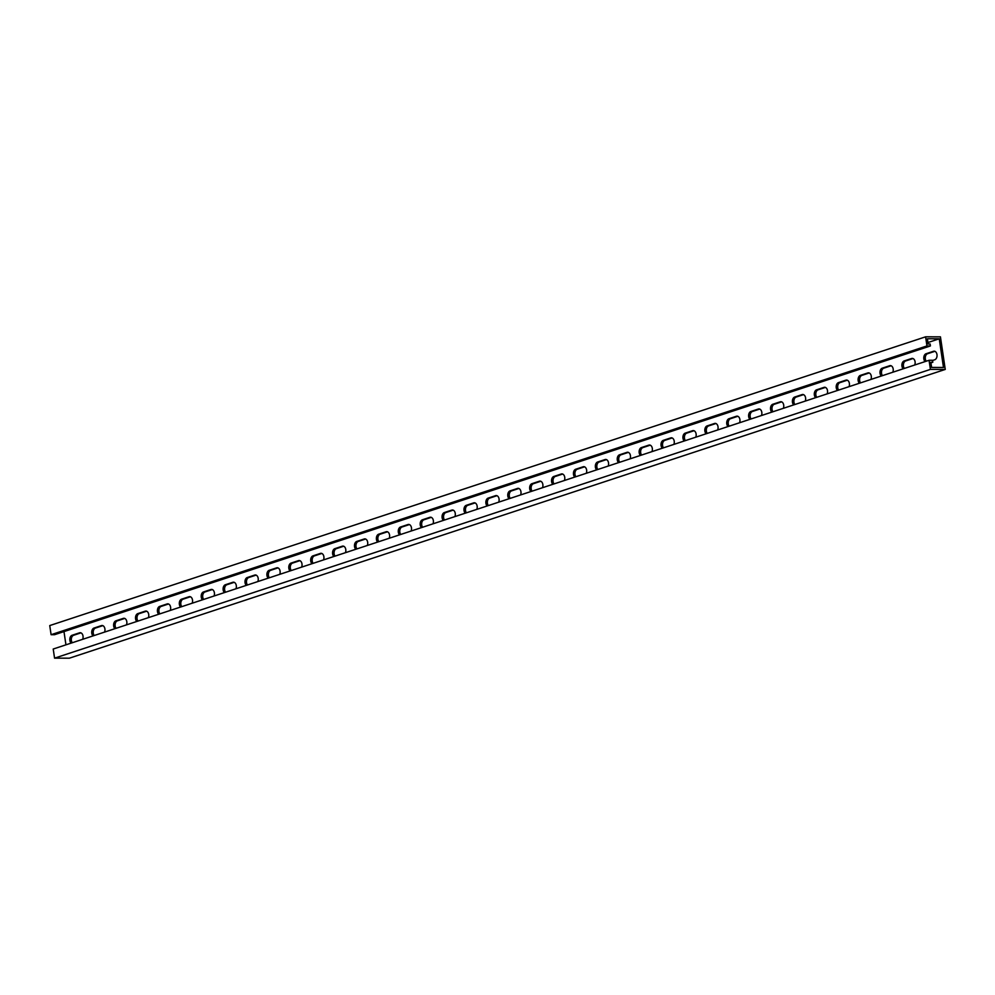 <?xml version="1.0" encoding="UTF-8"?>
<svg xmlns="http://www.w3.org/2000/svg" width="995" height="995" viewBox="0 0 995 995"><rect width="100%" height="100%" fill="white"/><g stroke="black" fill="none" stroke-linecap="round" stroke-linejoin="round"><path stroke-width="1.49" d="M926.954 345.937L930.412 345.949L54.563 634.698L51.093 634.698L926.954 345.937L925.611 336.82L940.437 336.845L945.25 369.431L930.424 369.394L929.069 360.277L932.526 360.277L932.825 362.23L930.847 362.23L931.618 367.441L943.484 367.466L939.243 338.797L927.937 342.529M925.611 336.82L49.75 625.569L51.093 634.698M930.412 345.949L930.126 343.984L928.148 343.984L927.377 338.773L939.243 338.797M929.069 360.277L53.22 649.026L54.563 658.155L69.389 658.18L945.25 369.431M65.944 644.835L63.978 631.601M904.331 368.424A4.341 2.91 90.1 0 1 903.46 364.095A4.341 2.91 90.1 0 1 905.649 360.961L912.987 358.536M926.233 361.21A4.341 2.91 90.1 0 1 925.35 356.882A4.341 2.91 90.1 0 1 927.551 353.735L934.877 351.322M882.441 375.65A4.341 2.91 90.1 0 1 881.558 371.322A4.341 2.91 90.1 0 1 883.759 368.175L891.085 365.762M860.538 382.864A4.341 2.91 90.1 0 1 859.668 378.535A4.341 2.91 90.1 0 1 861.857 375.401L869.195 372.976M838.648 390.09A4.341 2.91 90.1 0 1 837.765 385.749A4.341 2.91 90.1 0 1 839.967 382.615L847.292 380.202M816.746 397.303A4.341 2.91 90.1 0 1 815.875 392.975A4.341 2.91 90.1 0 1 818.064 389.829L825.402 387.416M794.856 404.53A4.341 2.91 90.1 0 1 793.973 400.189A4.341 2.91 90.1 0 1 796.174 397.055L803.5 394.629M772.953 411.743A4.341 2.91 90.1 0 1 772.083 407.415A4.341 2.91 90.1 0 1 774.272 404.269L781.61 401.856M751.063 418.957A4.341 2.91 90.1 0 1 750.18 414.629A4.341 2.91 90.1 0 1 752.382 411.495L759.707 409.069M729.161 426.183A4.341 2.91 90.1 0 1 728.29 421.843A4.341 2.91 90.1 0 1 730.479 418.708L737.817 416.296M707.271 433.397A4.341 2.91 90.1 0 1 706.388 429.069A4.341 2.91 90.1 0 1 708.589 425.922L715.915 423.509M685.368 440.623A4.341 2.91 90.1 0 1 684.498 436.283A4.341 2.91 90.1 0 1 686.687 433.148L694.025 430.723M663.466 447.837A4.341 2.91 90.1 0 1 662.595 443.509A4.341 2.91 90.1 0 1 664.797 440.362L672.122 437.949M641.576 455.051A4.341 2.91 90.1 0 1 640.705 450.723A4.341 2.91 90.1 0 1 642.894 447.588L650.232 445.163M619.674 462.277A4.341 2.91 90.1 0 1 618.803 457.949A4.341 2.91 90.1 0 1 621.004 454.802L628.33 452.389M597.784 469.491A4.341 2.91 90.1 0 1 596.913 465.162A4.341 2.91 90.1 0 1 599.102 462.028L606.44 459.603M575.881 476.717A4.341 2.91 90.1 0 1 575.01 472.376A4.341 2.91 90.1 0 1 577.199 469.242L584.538 466.829M553.991 483.931A4.341 2.91 90.1 0 1 553.12 479.602A4.341 2.91 90.1 0 1 555.309 476.456L562.648 474.043M532.089 491.157A4.341 2.91 90.1 0 1 531.218 486.816A4.341 2.91 90.1 0 1 533.407 483.682L540.745 481.257M510.199 498.371A4.341 2.91 90.1 0 1 509.328 494.042A4.341 2.91 90.1 0 1 511.517 490.896L518.855 488.483M488.296 505.584A4.341 2.91 90.1 0 1 487.426 501.256A4.341 2.91 90.1 0 1 489.615 498.122L496.953 495.697M466.406 512.811A4.341 2.91 90.1 0 1 465.536 508.47A4.341 2.91 90.1 0 1 467.725 505.336L475.063 502.923M444.504 520.024A4.341 2.91 90.1 0 1 443.633 515.696A4.341 2.91 90.1 0 1 445.822 512.549L453.16 510.137M422.614 527.25A4.341 2.91 90.1 0 1 421.743 522.91A4.341 2.91 90.1 0 1 423.932 519.776L431.258 517.35M400.711 534.464A4.341 2.91 90.1 0 1 399.841 530.136A4.341 2.91 90.1 0 1 402.03 526.989L409.368 524.576M378.821 541.678A4.341 2.91 90.1 0 1 377.938 537.35A4.341 2.91 90.1 0 1 380.14 534.215L387.465 531.79M356.919 548.904A4.341 2.91 90.1 0 1 356.048 544.576A4.341 2.91 90.1 0 1 358.237 541.429L365.575 539.016M335.029 556.118A4.341 2.91 90.1 0 1 334.146 551.79A4.341 2.91 90.1 0 1 336.347 548.655L343.673 546.23M313.126 563.344A4.341 2.91 90.1 0 1 312.256 559.003A4.341 2.91 90.1 0 1 314.445 555.869L321.783 553.456M291.236 570.558A4.341 2.91 90.1 0 1 290.353 566.23A4.341 2.91 90.1 0 1 292.555 563.083L299.881 560.67M269.334 577.784A4.341 2.91 90.1 0 1 268.463 573.443A4.341 2.91 90.1 0 1 270.652 570.309L277.991 567.884M247.444 584.998A4.341 2.91 90.1 0 1 246.561 580.67A4.341 2.91 90.1 0 1 248.762 577.523L256.088 575.11M225.542 592.212A4.341 2.91 90.1 0 1 224.671 587.883A4.341 2.91 90.1 0 1 226.86 584.749L234.198 582.324M203.652 599.438A4.341 2.91 90.1 0 1 202.769 595.097A4.341 2.91 90.1 0 1 204.97 591.963L212.296 589.55M181.749 606.651A4.341 2.91 90.1 0 1 180.879 602.323A4.341 2.91 90.1 0 1 183.068 599.177L190.406 596.764M159.859 613.878A4.341 2.91 90.1 0 1 158.976 609.537A4.341 2.91 90.1 0 1 161.178 606.403L168.503 603.99M137.957 621.091A4.341 2.91 90.1 0 1 137.086 616.763A4.341 2.91 90.1 0 1 139.275 613.616L146.613 611.204M116.067 628.305A4.341 2.91 90.1 0 1 115.184 623.977A4.341 2.91 90.1 0 1 117.385 620.843L124.711 618.417M94.164 635.531A4.341 2.91 90.1 0 1 93.294 631.203A4.341 2.91 90.1 0 1 95.483 628.056L102.821 625.644M72.274 642.745A4.341 2.91 90.1 0 1 71.391 638.417A4.341 2.91 90.1 0 1 73.593 635.283L80.918 632.857M54.563 658.155L930.424 369.394M930.934 362.852L932.825 362.23M914.716 365.003A4.341 2.91 -89.9 0 0 914.791 360.625A4.341 2.91 -89.9 0 0 912.253 358.399A4.341 2.91 -89.9 0 0 911.619 358.498L904.169 360.949A4.341 2.91 -89.9 0 0 901.93 364.394A4.341 2.91 -89.9 0 0 903.186 368.809M932.564 360.476L934.765 359.755A4.341 2.91 -89.9 0 0 937.029 355.041A4.341 2.91 -89.9 0 0 934.143 351.173A4.341 2.91 -89.9 0 0 933.509 351.285L926.071 353.735A4.341 2.91 -89.9 0 0 923.82 357.18A4.341 2.91 -89.9 0 0 925.076 361.583M892.826 372.217A4.341 2.91 -89.9 0 0 892.888 367.839A4.341 2.91 -89.9 0 0 890.351 365.613A4.341 2.91 -89.9 0 0 889.717 365.712L882.266 368.175A4.341 2.91 -89.9 0 0 880.028 371.62A4.341 2.91 -89.9 0 0 881.284 376.023M870.923 379.443A4.341 2.91 -89.9 0 0 870.998 375.053A4.341 2.91 -89.9 0 0 868.461 372.839A4.341 2.91 -89.9 0 0 867.827 372.938L860.376 375.389A4.341 2.91 -89.9 0 0 858.138 378.834A4.341 2.91 -89.9 0 0 859.394 383.249M849.033 386.657A4.341 2.91 -89.9 0 0 849.096 382.279A4.341 2.91 -89.9 0 0 846.558 380.053A4.341 2.91 -89.9 0 0 845.924 380.152L838.474 382.615A4.341 2.91 -89.9 0 0 836.235 386.06A4.341 2.91 -89.9 0 0 837.491 390.463M827.131 393.883A4.341 2.91 -89.9 0 0 827.206 389.493A4.341 2.91 -89.9 0 0 824.668 387.266A4.341 2.91 -89.9 0 0 824.022 387.378L816.584 389.829A4.341 2.91 -89.9 0 0 814.345 393.274A4.341 2.91 -89.9 0 0 815.601 397.689M805.241 401.097A4.341 2.91 -89.9 0 0 805.303 396.719A4.341 2.91 -89.9 0 0 802.766 394.493A4.341 2.91 -89.9 0 0 802.132 394.592L794.682 397.055A4.341 2.91 -89.9 0 0 792.443 400.5A4.341 2.91 -89.9 0 0 793.699 404.903M783.339 408.323A4.341 2.91 -89.9 0 0 783.413 403.933A4.341 2.91 -89.9 0 0 780.864 401.706A4.341 2.91 -89.9 0 0 780.229 401.818L772.792 404.269A4.341 2.91 -89.9 0 0 770.553 407.714A4.341 2.91 -89.9 0 0 771.809 412.117M761.449 415.537A4.341 2.91 -89.9 0 0 761.511 411.146A4.341 2.91 -89.9 0 0 758.974 408.933A4.341 2.91 -89.9 0 0 758.339 409.032L750.889 411.482A4.341 2.91 -89.9 0 0 748.65 414.927A4.341 2.91 -89.9 0 0 749.907 419.343M739.546 422.751A4.341 2.91 -89.9 0 0 739.608 418.373A4.341 2.91 -89.9 0 0 737.071 416.146A4.341 2.91 -89.9 0 0 736.437 416.246L728.999 418.708A4.341 2.91 -89.9 0 0 726.76 422.154A4.341 2.91 -89.9 0 0 728.017 426.556M717.656 429.977A4.341 2.91 -89.9 0 0 717.718 425.586A4.341 2.91 -89.9 0 0 715.181 423.372A4.341 2.91 -89.9 0 0 714.547 423.472L707.097 425.922A4.341 2.91 -89.9 0 0 704.858 429.367A4.341 2.91 -89.9 0 0 706.114 433.783M695.754 437.191A4.341 2.91 -89.9 0 0 695.816 432.813A4.341 2.91 -89.9 0 0 693.279 430.586A4.341 2.91 -89.9 0 0 692.644 430.686L685.207 433.148A4.341 2.91 -89.9 0 0 682.968 436.594A4.341 2.91 -89.9 0 0 684.224 440.996M673.864 444.417A4.341 2.91 -89.9 0 0 673.926 440.026A4.341 2.91 -89.9 0 0 671.389 437.8A4.341 2.91 -89.9 0 0 670.754 437.912L663.304 440.362A4.341 2.91 -89.9 0 0 661.066 443.807A4.341 2.91 -89.9 0 0 662.322 448.223M651.961 451.63A4.341 2.91 -89.9 0 0 652.024 447.252A4.341 2.91 -89.9 0 0 649.486 445.026A4.341 2.91 -89.9 0 0 648.852 445.126L641.414 447.576A4.341 2.91 -89.9 0 0 639.176 451.021A4.341 2.91 -89.9 0 0 640.419 455.436M630.071 458.857A4.341 2.91 -89.9 0 0 630.133 454.466A4.341 2.91 -89.9 0 0 627.596 452.24A4.341 2.91 -89.9 0 0 626.962 452.352L619.512 454.802A4.341 2.91 -89.9 0 0 617.273 458.247A4.341 2.91 -89.9 0 0 618.529 462.65M608.169 466.07A4.341 2.91 -89.9 0 0 608.231 461.68A4.341 2.91 -89.9 0 0 605.694 459.466A4.341 2.91 -89.9 0 0 605.059 459.566L597.622 462.016A4.341 2.91 -89.9 0 0 595.383 465.461A4.341 2.91 -89.9 0 0 596.627 469.876M586.279 473.284A4.341 2.91 -89.9 0 0 586.341 468.906A4.341 2.91 -89.9 0 0 583.804 466.68A4.341 2.91 -89.9 0 0 583.169 466.779L575.719 469.242A4.341 2.91 -89.9 0 0 573.481 472.687A4.341 2.91 -89.9 0 0 574.737 477.09M564.376 480.51A4.341 2.91 -89.9 0 0 564.439 476.12A4.341 2.91 -89.9 0 0 561.901 473.906A4.341 2.91 -89.9 0 0 561.267 474.006L553.829 476.456A4.341 2.91 -89.9 0 0 551.591 479.901A4.341 2.91 -89.9 0 0 552.834 484.316M542.486 487.724A4.341 2.91 -89.9 0 0 542.549 483.346A4.341 2.91 -89.9 0 0 540.011 481.12A4.341 2.91 -89.9 0 0 539.377 481.219L531.927 483.682A4.341 2.91 -89.9 0 0 529.688 487.127A4.341 2.91 -89.9 0 0 530.944 491.53M520.584 494.95A4.341 2.91 -89.9 0 0 520.646 490.56A4.341 2.91 -89.9 0 0 518.109 488.334A4.341 2.91 -89.9 0 0 517.475 488.445L510.037 490.896A4.341 2.91 -89.9 0 0 507.798 494.341A4.341 2.91 -89.9 0 0 509.042 498.744M498.694 502.164A4.341 2.91 -89.9 0 0 498.756 497.774A4.341 2.91 -89.9 0 0 496.219 495.56A4.341 2.91 -89.9 0 0 495.585 495.659L488.135 498.109A4.341 2.91 -89.9 0 0 485.896 501.555A4.341 2.91 -89.9 0 0 487.152 505.97M476.792 509.378A4.341 2.91 -89.9 0 0 476.854 505A4.341 2.91 -89.9 0 0 474.316 502.773A4.341 2.91 -89.9 0 0 473.682 502.873L466.245 505.336A4.341 2.91 -89.9 0 0 464.006 508.781A4.341 2.91 -89.9 0 0 465.25 513.184M454.889 516.604A4.341 2.91 -89.9 0 0 454.964 512.214A4.341 2.91 -89.9 0 0 452.426 510A4.341 2.91 -89.9 0 0 451.792 510.099L444.342 512.549A4.341 2.91 -89.9 0 0 442.103 515.995A4.341 2.91 -89.9 0 0 443.36 520.41M432.999 523.818A4.341 2.91 -89.9 0 0 433.061 519.44A4.341 2.91 -89.9 0 0 430.524 517.213A4.341 2.91 -89.9 0 0 429.89 517.313L422.452 519.776A4.341 2.91 -89.9 0 0 420.213 523.221A4.341 2.91 -89.9 0 0 421.457 527.624M411.097 531.044A4.341 2.91 -89.9 0 0 411.171 526.654A4.341 2.91 -89.9 0 0 408.634 524.427A4.341 2.91 -89.9 0 0 408 524.539L400.55 526.989A4.341 2.91 -89.9 0 0 398.311 530.434A4.341 2.91 -89.9 0 0 399.567 534.85M389.207 538.258A4.341 2.91 -89.9 0 0 389.269 533.88A4.341 2.91 -89.9 0 0 386.732 531.653A4.341 2.91 -89.9 0 0 386.097 531.753L378.66 534.203A4.341 2.91 -89.9 0 0 376.421 537.648A4.341 2.91 -89.9 0 0 377.665 542.064M367.304 545.484A4.341 2.91 -89.9 0 0 367.379 541.093A4.341 2.91 -89.9 0 0 364.842 538.867A4.341 2.91 -89.9 0 0 364.207 538.979L356.757 541.429A4.341 2.91 -89.9 0 0 354.519 544.874A4.341 2.91 -89.9 0 0 355.775 549.277M345.414 552.698A4.341 2.91 -89.9 0 0 345.476 548.307A4.341 2.91 -89.9 0 0 342.939 546.093A4.341 2.91 -89.9 0 0 342.305 546.193L334.867 548.643A4.341 2.91 -89.9 0 0 332.616 552.088A4.341 2.91 -89.9 0 0 333.872 556.503M323.512 559.911A4.341 2.91 -89.9 0 0 323.586 555.533A4.341 2.91 -89.9 0 0 321.049 553.307A4.341 2.91 -89.9 0 0 320.415 553.407L312.965 555.869A4.341 2.91 -89.9 0 0 310.726 559.314A4.341 2.91 -89.9 0 0 311.982 563.717M301.622 567.138A4.341 2.91 -89.9 0 0 301.684 562.747A4.341 2.91 -89.9 0 0 299.147 560.533A4.341 2.91 -89.9 0 0 298.512 560.633L291.075 563.083A4.341 2.91 -89.9 0 0 288.824 566.528A4.341 2.91 -89.9 0 0 290.08 570.943M279.719 574.351A4.341 2.91 -89.9 0 0 279.794 569.973A4.341 2.91 -89.9 0 0 277.257 567.747A4.341 2.91 -89.9 0 0 276.622 567.846L269.172 570.309A4.341 2.91 -89.9 0 0 266.934 573.754A4.341 2.91 -89.9 0 0 268.19 578.157M257.829 581.577A4.341 2.91 -89.9 0 0 257.892 577.187A4.341 2.91 -89.9 0 0 255.354 574.961A4.341 2.91 -89.9 0 0 254.72 575.073L247.27 577.523A4.341 2.91 -89.9 0 0 245.031 580.968A4.341 2.91 -89.9 0 0 246.287 585.371M235.927 588.791A4.341 2.91 -89.9 0 0 236.002 584.401A4.341 2.91 -89.9 0 0 233.464 582.187A4.341 2.91 -89.9 0 0 232.83 582.286L225.38 584.737A4.341 2.91 -89.9 0 0 223.141 588.182A4.341 2.91 -89.9 0 0 224.397 592.597M214.037 596.005A4.341 2.91 -89.9 0 0 214.099 591.627A4.341 2.91 -89.9 0 0 211.562 589.401A4.341 2.91 -89.9 0 0 210.928 589.5L203.477 591.963A4.341 2.91 -89.9 0 0 201.239 595.408A4.341 2.91 -89.9 0 0 202.495 599.811M192.134 603.231A4.341 2.91 -89.9 0 0 192.209 598.841A4.341 2.91 -89.9 0 0 189.672 596.627A4.341 2.91 -89.9 0 0 189.038 596.726L181.587 599.177A4.341 2.91 -89.9 0 0 179.349 602.622A4.341 2.91 -89.9 0 0 180.605 607.037M170.244 610.445A4.341 2.91 -89.9 0 0 170.307 606.067A4.341 2.91 -89.9 0 0 167.769 603.841A4.341 2.91 -89.9 0 0 167.135 603.94L159.685 606.403A4.341 2.91 -89.9 0 0 157.446 609.848A4.341 2.91 -89.9 0 0 158.702 614.251M148.342 617.671A4.341 2.91 -89.9 0 0 148.417 613.281A4.341 2.91 -89.9 0 0 145.879 611.054A4.341 2.91 -89.9 0 0 145.233 611.166L137.795 613.616A4.341 2.91 -89.9 0 0 135.556 617.062A4.341 2.91 -89.9 0 0 136.812 621.477M126.452 624.885A4.341 2.91 -89.9 0 0 126.514 620.507A4.341 2.91 -89.9 0 0 123.977 618.281A4.341 2.91 -89.9 0 0 123.343 618.38L115.893 620.83A4.341 2.91 -89.9 0 0 113.654 624.288A4.341 2.91 -89.9 0 0 114.91 628.691M104.55 632.111A4.341 2.91 -89.9 0 0 104.612 627.721A4.341 2.91 -89.9 0 0 102.075 625.494A4.341 2.91 -89.9 0 0 101.44 625.606L94.003 628.056A4.341 2.91 -89.9 0 0 91.764 631.502A4.341 2.91 -89.9 0 0 93.02 635.904M82.66 639.325A4.341 2.91 -89.9 0 0 82.722 634.934A4.341 2.91 -89.9 0 0 80.185 632.721A4.341 2.91 -89.9 0 0 79.55 632.82L72.1 635.27A4.341 2.91 -89.9 0 0 69.861 638.715A4.341 2.91 -89.9 0 0 71.118 643.131M926.071 353.735L927.551 353.735M933.509 351.285L934.778 351.285M904.169 360.949L905.649 360.961M911.619 358.498L912.888 358.498M882.266 368.175L883.759 368.175M889.717 365.712L890.985 365.725M860.376 375.389L861.857 375.401M867.827 372.938L869.095 372.938M838.474 382.615L839.967 382.615M845.924 380.152L847.193 380.165M816.584 389.829L818.064 389.829M824.022 387.378L825.303 387.378M794.682 397.055L796.174 397.055M802.132 394.592L803.4 394.592M772.792 404.269L774.272 404.269M780.229 401.818L781.51 401.818M750.889 411.482L752.382 411.495M758.339 409.032L759.608 409.032M728.999 418.708L730.479 418.708M736.437 416.246L737.705 416.258M707.097 425.922L708.589 425.922M714.547 423.472L715.815 423.472M685.207 433.148L686.687 433.148M692.644 430.686L693.913 430.686M663.304 440.362L664.797 440.362M670.754 437.912L672.023 437.912M641.414 447.576L642.894 447.588M648.852 445.126L650.121 445.126M619.512 454.802L621.004 454.802M626.962 452.352L628.231 452.352M597.622 462.016L599.102 462.028M605.059 459.566L606.328 459.566M575.719 469.242L577.199 469.242M583.169 466.779L584.438 466.792M553.829 476.456L555.309 476.456M561.267 474.006L562.536 474.006M531.927 483.682L533.407 483.682M539.377 481.219L540.646 481.219M510.037 490.896L511.517 490.896M517.475 488.445L518.743 488.445M488.135 498.109L489.615 498.122M495.585 495.659L496.853 495.659M466.245 505.336L467.725 505.336M473.682 502.873L474.951 502.885M444.342 512.549L445.822 512.549M451.792 510.099L453.061 510.099M422.452 519.776L423.932 519.776M429.89 517.313L431.158 517.313M400.55 526.989L402.03 526.989M408 524.539L409.268 524.539M378.66 534.203L380.14 534.215M386.097 531.753L387.366 531.753M356.757 541.429L358.237 541.429M364.207 538.979L365.476 538.979M334.867 548.643L336.347 548.655M342.305 546.193L343.573 546.193M312.965 555.869L314.445 555.869M320.415 553.407L321.683 553.419M291.075 563.083L292.555 563.083M298.512 560.633L299.781 560.633M269.172 570.309L270.652 570.309M276.622 567.846L277.891 567.846M247.27 577.523L248.762 577.523M254.72 575.073L255.989 575.073M225.38 584.737L226.86 584.749M232.83 582.286L234.099 582.286M203.477 591.963L204.97 591.963M210.928 589.5L212.196 589.513M181.587 599.177L183.068 599.177M189.038 596.726L190.306 596.726M159.685 606.403L161.178 606.403M167.135 603.94L168.404 603.953M137.795 613.616L139.275 613.616M145.233 611.166L146.514 611.166M115.893 620.83L117.385 620.843M123.343 618.38L124.611 618.38M94.003 628.056L95.483 628.056M101.44 625.606L102.709 625.606M72.1 635.27L73.593 635.283M79.55 632.82L80.819 632.82"/></g></svg>

